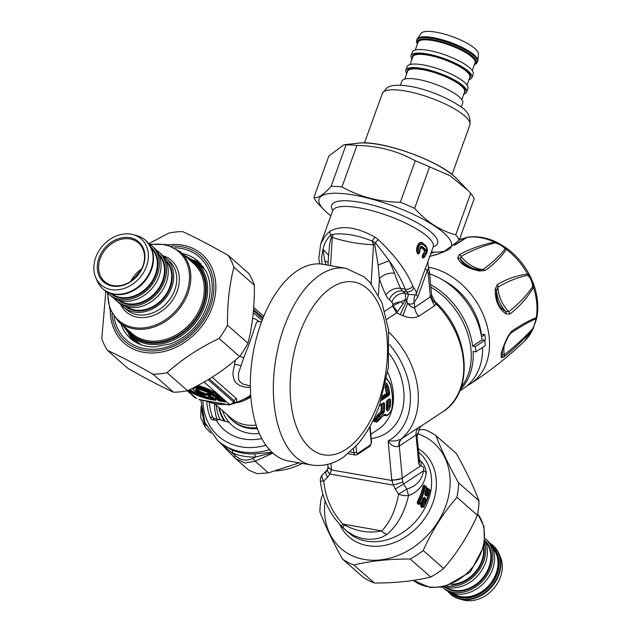 <?xml version="1.0" encoding="UTF-8"?>
<svg xmlns="http://www.w3.org/2000/svg" width="632" height="632" viewBox="0 0 632 632"><rect width="100%" height="100%" fill="white"/><g stroke="black" fill="none" stroke-linecap="round" stroke-linejoin="round"><path stroke-width="0.95" d="M475.817 351.874L485.242 345.633A69.646 52.44 -123.5 0 0 484.752 340.364L475.327 346.605A69.646 52.44 56.5 0 1 475.817 351.874L473.115 351.4A66.4 49.999 56.5 0 1 460.254 389.675M475.327 346.605L472.633 346.131L482.05 339.89L484.752 340.364M430.645 284.669A66.4 49.999 56.5 0 1 472.633 346.131M482.619 347.363A66.4 49.999 56.5 0 1 463.793 388.238L459.733 390.932M429.642 273.869A66.4 49.999 56.5 0 1 482.05 339.89M481.568 336.753L484.831 334.589L481.071 334.154M484.831 334.589A61.438 46.262 56.5 0 1 485.321 339.858L484.602 340.332M444.004 280.734A57.243 43.102 56.5 0 1 481.331 333.98M478.637 269.911L469.829 267.399L464.212 264.35L461.976 262.075L460.365 259.144L461.091 256.387C471.243 250.612 482.587 246.109 495.133 242.886C499.991 244.363 503.309 246.369 505.071 248.921C499.383 256.3 491.949 263.173 482.769 269.54L478.637 269.911A3.816 1.556 -77.6 0 1 478.724 269.927A3.816 1.556 -77.6 0 1 479.514 271.017C467.325 268.418 460.072 264.01 457.742 257.801A3.816 3.334 -21.4 0 1 460.207 258.725A29.254 22.025 56.5 0 0 475.051 269.05M473.85 268.719L478.795 269.951M505.434 247.325L506.311 249.34A3.816 3.294 -153 0 0 505.071 248.921M505.489 247.373L498.214 242.988L494.398 242.103A3.816 2.402 81 0 1 495.133 242.886M457.742 257.801L459.148 254.822A3.816 2.844 62.7 0 1 461.091 256.387A30.526 22.989 56.5 0 0 482.769 269.54A3.816 3.018 -127.1 0 1 485.036 270.536L479.514 271.017M459.148 254.822C469.418 249.119 481.165 244.876 494.398 242.103A61.217 46.097 56.5 0 0 467.143 237.34L453.981 245.627M530.438 276.697L527.562 274.019A3.816 3.057 88 0 1 527.791 275.307C530.596 278.072 532.239 281.817 532.713 286.541A3.816 2.678 -152.4 0 1 533.471 287.497C526.985 298.091 519.18 306.915 510.048 313.954L506.003 313.875C498.616 308.795 495.022 300.587 495.212 289.258L497.21 284.684C506.904 278.941 517.016 275.386 527.562 274.019A61.217 46.097 56.5 0 0 506.311 249.34C501.263 257.066 494.169 264.137 485.036 270.536M532.737 328.632A3.816 2.078 -140 0 1 532.705 329.47C523.059 340.379 513.461 349.528 503.909 356.906L501.563 357.744C500.094 355.287 502.258 348.09 508.073 336.145L511.651 331.231C520.847 324.99 529.055 320.464 536.268 317.651A3.816 3.508 74.1 0 1 535.707 318.781C535.833 320.543 534.838 323.829 532.737 328.632C523.249 338.807 513.745 347.513 504.225 354.75L502.472 355.105L502.1 352.158M444.667 251.386L437.605 254.285L429.436 256.513M428.354 267.202A66.4 49.999 56.5 0 1 484.989 319.12A66.4 49.999 56.5 0 1 470.366 383.885A66.4 49.999 56.5 0 1 467.119 385.765M437.605 254.285A3.816 0.545 -105 0 0 437.447 254.198L429.523 256.41M430.748 253.764L433.734 252.136M467.727 237.19L467.143 237.34A3.816 3.563 -124.7 0 0 465.997 237.798L459.361 239.773M465.997 237.798L464.907 238.525M443.538 252.097A3.816 3.042 -121.9 0 0 442.195 252.476L437.447 254.198M532.713 286.541C525.871 296.384 517.869 304.766 508.705 311.695L505.632 311.497C499.004 307.602 495.954 300.658 496.491 290.657L497.961 287.189C507.599 281.366 517.545 277.409 527.791 275.307M533.606 328.008L524.473 341.154A61.217 46.097 56.5 0 0 532.705 329.47L535.612 321.664L536.829 317.588L536.268 317.651A61.217 46.097 56.5 0 0 533.471 287.497L533.053 282.686M505.489 247.365C516.083 254.815 524.37 264.532 530.359 276.524L533.132 282.875C537.635 294.757 538.867 306.33 536.829 317.588M508.073 336.145A3.816 0.885 25.7 0 1 508.247 336.666L510.703 333.254C519.923 326.989 528.257 322.162 535.707 318.781M497.21 284.684A3.816 2.978 61.7 0 1 497.961 287.189A30.526 22.989 56.5 0 0 508.705 311.695A3.816 2.907 -129.8 0 1 510.048 313.954M495.212 289.258A3.816 2.117 0.5 0 1 496.491 290.657A29.254 22.025 56.5 0 0 505.632 311.497A3.816 2.876 -54.9 0 1 506.003 313.875M511.651 331.231A3.816 3.049 57.2 0 1 510.703 333.254A30.526 22.989 56.5 0 0 509.748 334.146M501.563 357.744A3.816 3.729 -28.9 0 0 502.472 355.105A29.254 22.025 56.5 0 1 502.337 350.926M503.909 356.906A3.816 2.773 -128.7 0 0 504.225 354.75A30.526 22.989 56.5 0 1 504.241 345.42M374.926 237.126L378.252 239.639A5.728 0.679 -47 0 0 375.463 242.743L372.28 241.108A5.728 0.916 -54.5 0 1 374.926 237.126C356.614 226.904 341.62 224.929 329.943 231.201L325.046 236.076L320.708 243.905L332.701 210.677A53.428 14.015 19.8 0 1 387.708 215.631A53.428 14.015 19.8 0 1 433.212 246.946L433.315 246.591M412.751 286.012A5.728 4.163 -19.6 0 1 405.136 289.132L406.708 291.739A5.728 5.064 -39.2 0 0 413.715 287.757L412.751 286.012C406.597 271.002 395.095 255.541 378.252 239.639M427.564 270.496C429.033 267.486 428.931 267.557 427.256 270.709A15.263 4.005 19.8 0 1 425.541 267.96L428.267 260.637M422.373 257.769L422.223 256.007L423.827 253.1A0.766 0.671 -87.7 0 0 424.048 253.819A0.766 0.671 -88.5 0 1 424.277 254.538C425.913 253.416 426.347 251.726 425.573 249.474A0.766 0.64 134.6 0 1 425.028 250.011L422.879 257.208A0.766 0.671 -60.7 0 0 423.393 256.647C426.632 255.399 427.603 252.318 426.324 247.396A0.766 0.64 -45.4 0 0 426.213 246.733L426.244 246.764C428.251 249.782 427.485 253.29 423.954 257.279L422.879 257.208A0.766 0.671 119.6 0 0 422.373 257.769L423.614 257.817L424.894 256.647M426.324 247.396A54.186 14.212 -160.2 0 0 422.855 244.347C418.534 244.355 417.325 247.231 419.221 252.99A0.766 0.537 139.4 0 1 418.661 253.495C415.121 250.13 419.245 240.595 422.769 243.707A53.807 14.117 -160.2 0 1 426.213 246.733A0.766 0.64 134.6 0 1 426.102 246.061A53.428 14.015 19.8 0 0 422.674 243.059C418.763 239.599 414.142 250.28 418.092 254.009L419.293 253.432L419.948 249.687L421.062 247.539A53.428 14.015 19.8 0 1 424.483 250.541L423.827 253.1M426.102 246.061L426.971 248.076M422.223 256.007L423.393 256.647L424.064 254.767L422.903 254.127M419.901 251.109L419.893 250.691A0.766 0.458 -26.8 0 0 419.972 250.256L419.972 250.256A0.766 0.458 -26.8 0 0 419.924 250.185L419.34 253.163L418.661 253.495L419.261 253.211M419.924 250.185L420.067 247.531L421.584 246.986A0.766 0.585 128.5 0 0 422.105 246.425C420.067 246.219 419.332 247.633 419.893 250.691M461.186 387.124A65.831 49.565 -123.5 0 0 437.549 291.526A65.831 49.565 -123.5 0 0 430.874 287.125M382.494 396.082L386.365 393.515A0.766 0.577 56.5 0 0 387.06 394.281A0.766 0.411 99.9 0 0 387.416 393.302A54.186 40.803 -123.5 0 0 385.994 386.555L384.951 386.8M387.203 400.704A53.428 40.227 56.5 0 1 387.021 406.06L386.547 407.616M423.479 506.619L422.658 506.975L421.631 506.074L422.089 505.173A54.573 43.798 -48.7 0 0 424.625 499.722L425.589 500.173L425.454 498.174L424.435 497.273L423.195 498.063A55.332 44.406 131.3 0 1 420.62 503.593L420.541 503.72M426.395 487.699L426.45 487.438A55.332 44.406 131.3 0 1 424.973 493.15L425.194 495.164L426.221 496.065L427.366 495.251L426.379 494.872A54.573 43.798 -48.7 0 0 427.84 489.239L429.878 490.44A55.332 44.406 131.3 0 1 424.048 506.595L423.961 506.73M424.435 497.273L422.919 498.221M425.589 500.173A55.332 44.406 131.3 0 1 423.021 505.695L422.089 505.173A0.766 0.411 99.9 0 0 422.184 506.169L421.631 506.074A0.766 0.616 -48.7 0 0 420.809 506.524L420.841 504.597L421.765 505.118A54.186 43.489 -48.7 0 0 424.309 499.667L425.454 498.174M425.826 495.275L426.221 496.065L426.055 494.817A54.186 43.489 -48.7 0 0 427.516 489.184L428.18 488.805M424.87 485.779A0.766 0.766 0 0 1 425.265 485.961A0.766 0.616 131.3 0 1 425.431 486.529L426.45 487.438A0.766 0.616 -48.7 0 0 426.292 486.861L425.265 485.961A0.766 0.616 131.3 0 0 425.012 485.842A0.766 0.411 99.9 0 0 424.42 486.237L425.431 486.529A55.332 44.406 131.3 0 1 419.601 502.693L420.62 503.593A0.766 0.616 -48.7 0 1 419.79 504.06A0.766 0.411 99.9 0 0 419.901 504.123M425.834 495.18A0.766 0.411 99.9 0 0 426.055 494.817L425.067 494.445A53.428 42.881 -48.7 0 0 426.505 488.884L427.516 489.184L427.461 488.078L428.259 488.781M429.815 490.709L429.878 490.44A0.766 0.616 -48.7 0 0 429.713 489.871L428.686 488.963A0.766 0.616 131.3 0 0 428.433 488.844A0.766 0.411 99.9 0 0 427.84 489.239L427.516 489.184M423.148 506.564L422.658 506.975L423.211 507.069A0.766 0.616 -48.7 0 0 424.048 506.595L423.021 505.695A0.766 0.616 131.3 0 1 422.184 506.169L423.211 507.069A0.766 0.411 99.9 0 0 423.598 507.014M423.408 497.961L424.214 498.68A0.766 0.616 -48.7 0 0 423.345 499.225L424.309 499.667A0.766 0.411 99.9 0 0 424.214 498.68L423.503 497.826M419.727 503.562L419.308 504.028L419.909 504.123A0.766 0.411 99.9 0 0 420.177 504.012M423.084 485.882L424.096 486.182L424.459 485.747L424.096 486.182A54.186 43.489 -48.7 0 1 418.344 502.116L419.601 502.693A0.766 0.616 131.3 0 1 418.763 503.159L417.42 501.587A53.428 42.881 -48.7 0 0 423.084 485.882L424.04 485.076L424.83 485.771M424.096 486.182L424.42 486.237A54.573 43.798 -48.7 0 1 418.668 502.171A0.766 0.411 99.9 0 0 418.763 503.159L418.21 503.064A0.766 0.616 -48.7 0 0 417.389 503.514L417.42 501.587M387.021 406.06L388.072 406.028L386.476 409.623M382.036 397.615L387.06 394.281L389.091 395.3L389.731 393.317A56.477 42.526 -123.5 0 0 388.317 386.476L385.994 386.555L385.378 384.943M420.059 503.617L418.416 504.423L417.389 503.514M388.87 399.606L389.502 399.708L389.075 399.298L389.644 398.729L390.56 399.59L389.502 399.708A55.719 41.949 -123.5 0 1 389.367 406.25L387.4 409.852L386.642 410.136L386.373 408.548M381.594 399.021L388.396 394.518L388.688 393.523A55.719 41.949 -123.5 0 0 387.29 386.784L385.591 383.98M433.212 246.946L428.354 260.384C428.662 261.482 427.066 259.104 428.686 268.347L429.483 272.187A7.631 2.915 -5.3 0 1 428.235 273.996A7.631 4.092 -80.1 0 0 427.256 270.709L417.926 296.558L414.189 302.278C412.759 304.308 410.555 304.64 407.569 303.289L402.947 315.668C409.102 318.188 414.387 318.37 418.811 316.205A11.447 8.619 56.5 0 1 414.679 307.555C412.854 308.068 410.484 306.646 407.569 303.289L406.676 300.808A15.263 0.83 109 0 0 408.391 294.338A47.7 12.514 19.8 0 0 406.708 291.739L402.56 291.02A15.263 8.177 -80.1 0 1 400.617 288.342L405.136 289.132C401.944 280.608 396.667 271.16 389.296 260.771L378.118 265.005L379.398 278.846A11.447 6.841 161.7 0 1 394.581 273.269L389.296 260.771L375.463 242.743A11.447 2.804 -60.8 0 1 374.729 244.426L378.118 265.005M322.028 264.152L321.601 256.774L323.063 249.198C324.05 243.77 326.625 239.022 330.781 234.938A5.728 4.021 -129.6 0 1 329.943 231.201M374.729 244.426L373.37 244.639A11.447 6.446 -102 0 0 372.28 241.108C357.68 235.207 344.637 232.932 333.159 234.298A11.447 5.111 -58.6 0 1 332.274 237.395L330.568 265.63M328.529 256.339L329.651 244.134L331.294 236.842A11.455 8.287 -107.8 0 0 330.781 234.938L333.159 234.298M328.577 255.344L323.063 249.198L324.753 261.071A11.447 6.841 161.7 0 1 328.15 262.383M413.715 287.757A53.428 14.015 19.8 0 1 416.212 293.809L415.216 295.026L408.391 294.338L405.175 293.319A11.447 9.188 -48.7 0 0 391.903 302.041L389.288 299.75A11.447 9.188 131.3 0 1 402.56 291.02L405.175 293.319L405.847 299.292L401.004 301.78A7.631 1.225 -130.4 0 1 402.916 303.889L405.847 299.292L406.676 300.808L400.206 314.57L396.58 312.88A11.321 2.931 111.4 0 0 397.449 311.781L402.916 303.897M429.483 272.187L431.593 294.868L431.063 296.282L414.679 307.555L414.189 302.278A15.263 10.807 49.4 0 1 415.216 295.026M386.824 319.342L396.58 312.88L392.606 306.07L392.859 304.371A11.447 4.377 174.7 0 1 401.004 301.78L392.986 305.746L397.449 311.781M426.505 488.884L427.461 488.078L427.88 488.749M423.235 506.698L421.836 507.425L420.809 506.524M419.814 503.696L418.416 504.423M389.644 398.729L387.234 400.325L386.476 402.292A56.477 42.526 56.5 0 1 386.342 408.92C387.219 412.341 388.577 411.44 390.426 406.218L388.072 406.028A54.186 40.803 -123.5 0 0 388.245 400.017M386.476 402.292L386.255 401.865L386.476 402.292M386.342 408.92L387.021 400.822A0.766 0.577 56.5 0 1 387.021 400.83M389.731 393.317L386.365 393.515A53.428 40.227 56.5 0 0 384.967 386.871M388.317 386.476L387.282 384.169L385.844 382.787M344.124 524.813L343.065 527.831L347.632 531.741L354.971 536.118L362.728 538.63L369.594 539.365L376.214 538.827L382.028 537.176L387.021 534.38A7.631 5.135 49 0 1 381.775 530.88C369.254 533.542 356.701 531.52 344.124 524.813L342.907 524.086L381.775 530.88C390.126 522.19 395.719 509.969 398.563 494.208L406.811 489.01L408.548 495.583C418.842 491.672 424.743 484.088 426.252 472.839A7.631 4.993 1.4 0 0 423.487 470.84C424.317 467.988 423.393 466.329 420.707 465.855A7.631 6.123 -48.7 0 0 420.912 461.392C423.922 463.928 425.699 467.743 426.252 472.839M372.422 241.155A11.447 6.446 -103.4 0 1 373.536 244.6L371.166 283.831M331.294 236.842L332.274 237.395C345.87 241.827 359.568 244.244 373.37 244.639M431.063 296.282L432.817 300.532L436.309 304.111A74.418 56.035 56.5 0 1 442.677 411.843C474.901 392.369 469.805 332.369 434.792 301.385L436.309 304.111L434.516 305.801L430.384 297.151L428.235 273.996M395.284 489.034L403.524 484.073L402.876 482.034L393.475 485.131L395.284 489.034A273.411 178.161 -134.1 0 0 398.563 494.208A7.631 2.094 10.9 0 0 408.548 495.583C404.646 512.473 397.465 525.397 387.021 534.38M418.716 452.125L419.111 452.48A53.428 42.881 131.3 0 1 420.517 453.784A53.428 42.881 131.3 0 1 415.279 521.811A53.428 42.881 131.3 0 1 348.603 532.768L341.675 526.456A7.631 1.035 135.4 0 1 341.635 526.424A7.631 1.035 135.4 0 1 342.907 524.086C331.776 511.999 325.385 497.684 323.734 481.134A7.631 0.774 175 0 1 320.353 480.786C322.241 498.403 329.335 513.619 341.635 526.424L343.097 527.862M323.007 474.379C321.333 475.059 321.57 477.318 323.734 481.134A273.411 34.341 138.1 0 1 327.542 477.2C325.496 474.047 325.251 471.875 326.799 470.674M419.285 458.303L420.051 460.641L418.763 464.157L420.707 465.855L402.276 478.069A7.631 2.915 174.7 0 1 391.745 479.735A15.263 11.495 56.5 0 0 391.832 480.494L402.323 478.448A7.631 5.743 56.5 0 1 402.276 478.069L399.305 446.01L398.863 446.35L398.729 445.102L399.187 441.728L400.83 439.287A16.89 0.885 -37 0 1 401.944 438.545A11.447 8.619 -123.5 0 0 399.305 446.01L416.053 434.911L416.859 434.887L419.395 459.504L418.763 464.157L416.053 434.911A11.447 8.619 56.5 0 1 418.692 427.445L421.955 425.581L420.209 427.074L417.207 435.898M419.387 459.401A5.728 3.942 167.9 0 0 420.051 460.641L420.912 461.392M379.398 405.515L383.679 402.679L384.588 403.54A56.477 42.526 56.5 0 1 384.319 411.59L383.679 413.154L377.604 420.193A56.477 42.526 56.5 0 1 377.264 421.647L376.862 421.86A0.766 0.411 -80.1 0 1 376.23 421.584A0.766 0.411 13.9 0 0 377.264 421.647L384.469 414.576L385.457 414.292L384.548 414.616L385.599 415.643C387.132 416.33 389.138 414.363 391.627 409.749L391.571 409.694M385.457 414.292C386.863 416.212 388.893 414.695 391.548 409.757L391.848 408.77A56.477 42.526 56.5 0 0 390.102 383.956L386.65 378.75M384.588 403.54L383.537 403.666L383.111 403.248L383.679 402.679M383.679 413.154L382.81 412.356L383.269 411.606A55.719 41.949 -123.5 0 0 383.537 403.666L382.905 403.556M384.319 411.59L380.914 411.393L377.494 414.876L374.183 419.861A0.766 0.403 -167.4 0 1 375.226 419.917L378.22 415.84L377.494 414.876M402.947 315.668L400.206 314.57M327.542 477.2L329.872 474.024L331.484 469.955L391.832 480.494L393.475 485.131L329.872 474.024L327.763 471.622L327.471 469.576L322.612 474.679A7.631 7.631 0 0 0 320.353 480.786M387.669 379.642L386.697 378.481M391.548 409.757L391.966 408.596C393.215 400.688 392.638 392.417 390.236 383.798L386.713 378.402M379.919 416.986L379.192 416.014L376.585 419.735L377.604 420.193A0.766 0.403 -168 0 1 376.561 420.146A55.719 41.949 -123.5 0 1 376.23 421.584L373.844 421.275A53.428 40.227 -123.5 0 0 374.183 419.861M379.192 416.014L382.81 412.356L381.783 412.175L378.22 415.84L379.192 416.014M402.876 482.034L402.323 478.448M328.055 467.317L331.484 469.955A15.263 11.495 56.5 0 0 331.437 469.197A7.631 2.915 174.7 0 1 328.024 467.127L327.471 469.576M389.541 344.677A68.691 51.721 56.5 0 1 388.143 440.946L395.498 440.954L400.83 439.287A74.418 56.035 56.5 0 0 388.791 332.163M391.745 479.735L388.143 440.946C391.145 445.599 394.716 447.401 398.863 446.35M374.879 421.347L374.879 421.347A54.186 40.803 -123.5 0 0 375.226 419.917L376.561 420.146A0.766 0.411 99.9 0 1 376.585 419.735L374.452 419.087M382.281 403.967A54.186 40.803 -123.5 0 1 381.965 411.377A0.766 0.411 99.9 0 1 381.783 412.175L380.914 411.393A53.428 40.227 -123.5 0 0 381.238 404.662M384.375 415.429L383.671 415.69M374.65 421.734L373.844 421.275M417.246 38.797L421.157 33.291A30.51 8.003 19.8 0 1 452.299 36.632A30.51 8.003 19.8 0 1 478.4 53.941L477.895 60.688A32.327 8.477 -160.2 0 0 452.117 43.039A32.327 8.477 -160.2 0 0 418.1 38.007A32.327 8.477 -160.2 0 0 417.246 38.797A32.327 8.477 -160.2 0 0 416.954 39.35L416.496 41.941L417.397 44.129M400.38 85.281L401.873 81.141A32.327 8.477 19.8 0 1 403.019 79.798A32.327 8.477 19.8 0 1 438.134 85.257A32.327 8.477 19.8 0 1 462.687 103.087L461.194 107.227M474.379 64.685L476.481 63.571L477.768 61.296A32.327 8.477 -160.2 0 0 477.895 60.688M411.993 59.108A32.327 8.477 19.8 0 1 411.077 55.624L412.348 52.108A32.327 8.477 19.8 0 1 413.502 50.758A32.327 8.477 19.8 0 1 448.609 56.216A32.327 8.477 19.8 0 1 473.163 74.055L471.899 77.57A32.327 8.477 19.8 0 1 468.976 79.664M411.077 55.624A32.327 8.477 19.8 0 1 412.23 54.281A32.327 8.477 19.8 0 1 447.338 59.74A32.327 8.477 19.8 0 1 471.899 77.57M406.747 73.62A32.327 8.477 19.8 0 1 405.839 70.144L407.111 66.629A32.327 8.477 19.8 0 1 408.264 65.278A32.327 8.477 19.8 0 1 443.372 70.737A32.327 8.477 19.8 0 1 467.925 88.567L466.653 92.09A32.327 8.477 19.8 0 1 463.738 94.184M405.839 70.144A32.327 8.477 19.8 0 1 406.992 68.801A32.327 8.477 19.8 0 1 442.1 74.26A32.327 8.477 19.8 0 1 466.653 92.09M498.924 553.553L500.457 557.148A30.51 24.482 131.3 0 1 494.295 587.855A30.51 24.482 131.3 0 1 465.049 600.4A30.51 24.482 131.3 0 1 462.901 599.91L459.132 598.867A32.327 25.944 -48.7 0 0 461.415 599.381A32.327 25.944 -48.7 0 0 492.399 586.093A32.327 25.944 -48.7 0 0 498.924 553.553A32.327 25.944 -48.7 0 0 493.339 545.748A32.327 25.944 -48.7 0 0 493.118 545.558M450.458 594.135A32.327 25.944 -48.7 0 0 450.671 594.325A32.327 25.944 -48.7 0 0 459.132 598.867M485.265 538.662A32.327 25.944 131.3 0 1 485.297 538.685L487.035 540.218A32.327 25.944 131.3 0 1 485.194 581.622A32.327 25.944 131.3 0 1 444.375 588.795L442.637 587.262A32.327 25.944 131.3 0 1 442.605 587.239M485.297 538.685A32.327 25.944 131.3 0 1 483.456 580.097A32.327 25.944 131.3 0 1 442.637 587.262M485.107 540.937A32.327 25.944 131.3 0 1 478.029 575.325A32.327 25.944 131.3 0 1 444.841 586.788M484.815 543.378A32.327 25.944 131.3 0 1 476.291 573.801A32.327 25.944 131.3 0 1 447.227 586.18M130.713 281.39A25.683 20.611 131.3 0 1 104.604 281.564A25.683 20.611 131.3 0 1 106.065 248.66A25.683 20.611 131.3 0 1 138.503 242.965A25.683 20.611 131.3 0 1 130.713 281.39M130.626 281.73A26.655 21.393 -48.7 0 0 135.295 239.512A26.655 21.393 -48.7 0 0 97.447 264.405A26.655 21.393 -48.7 0 0 130.626 281.73M132.001 284.598A30.51 24.482 -48.7 0 0 148.386 256.56A30.51 24.482 -48.7 0 0 133.273 234.677A30.51 24.482 -48.7 0 0 102.724 245.722A30.51 24.482 -48.7 0 0 95.709 277.44A30.51 24.482 -48.7 0 0 132.001 284.598M120.965 304.348A32.327 25.944 -48.7 0 0 123.469 306.962A32.327 25.944 -48.7 0 0 164.296 299.797A32.327 25.944 -48.7 0 0 166.137 258.385A32.327 25.944 -48.7 0 0 163.214 256.237M133.273 234.677L137.033 235.72A32.327 25.944 131.3 0 1 145.494 240.263A32.327 25.944 131.3 0 1 135.69 288.619A32.327 25.944 131.3 0 1 102.834 288.84A32.327 25.944 131.3 0 1 97.241 281.035L95.709 277.44M106.453 291.534A32.327 25.944 -48.7 0 0 109.131 294.37A32.327 25.944 -48.7 0 0 149.958 287.204A32.327 25.944 -48.7 0 0 151.799 245.793A32.327 25.944 -48.7 0 0 148.631 243.502M109.131 294.37L110.869 295.902A32.327 25.944 -48.7 0 0 151.696 288.729A32.327 25.944 -48.7 0 0 153.536 247.317L151.799 245.793M113.792 298.051A32.327 25.944 -48.7 0 0 116.304 300.666A32.327 25.944 -48.7 0 0 157.123 293.501A32.327 25.944 -48.7 0 0 158.964 252.089A32.327 25.944 -48.7 0 0 156.041 249.94M116.304 300.666L118.042 302.199A32.327 25.944 -48.7 0 0 158.861 295.026A32.327 25.944 -48.7 0 0 160.702 253.614L158.964 252.089M257.058 427.706A45.796 36.751 131.3 0 1 231.983 420.185A45.796 36.751 131.3 0 1 227.007 414.545M234.235 402.837A3.816 2.915 -136.4 0 1 236.597 402.181L233.808 403.453M233.974 403.177L234.196 402.876A3.816 2.884 -131.9 0 1 236.305 402.387M209.31 378.931L234.227 400.814A3.816 3.065 131.3 0 1 236.558 398.705L236.597 402.181A49.225 39.508 131.3 0 0 250.699 395.118M235.467 360.027L232.971 372.493L232.995 375.471L234.298 380.409L235.926 382.763L239.568 385.441L244.639 387.084L250.375 387.503M252.587 318.647L254.862 318.702L259.254 321.601M239.726 356.258L243.755 357.846L238.564 372.872L238.533 379.074L240.065 381.894L243.202 384.145L250.351 385.899M243.755 357.846L249.316 343.618L256.497 322.478L257.698 321.475L261.514 321.996M224.968 404.251L206.435 400.87M219.715 403.327L209.073 401.47M229.211 404.986L233.919 403.303L233.477 401.905L234.227 400.814L233.895 403.271M204.594 395.324A1.145 0.466 -97.7 0 0 204.823 395.411A1.145 0.466 -97.7 0 0 205.076 395.134A1.145 0.916 131.3 0 1 204.294 395.316A9.543 2.504 19.8 0 1 193.748 388.459A9.543 2.504 19.8 0 1 208.821 392.385A1.145 0.711 -57.7 0 0 209.476 392.101L209.295 392.401A1.145 0.616 -80.1 0 1 209.002 392.472A1.145 0.616 -80.1 0 1 208.821 392.385L206.688 392.014A1.145 0.624 -60 0 1 206.49 391.966C199.704 389.32 196.52 388.435 196.939 389.312A6.304 1.651 19.8 0 0 203.164 393.752L204.373 395.387A1.145 1.145 0 0 0 204.823 395.411L205.787 395.095M206.087 394.984L205.076 395.134L203.923 394.123A1.145 0.593 -140.2 0 1 203.164 393.752A31.402 21.875 -16.9 0 0 203.615 393.136L206.087 394.984A0.766 0.616 131.3 0 1 206.617 394.858L204.942 393.388A0.766 0.616 -48.7 0 0 204.42 393.515A36.435 20.564 -25.6 0 1 203.923 394.123A1.145 0.916 131.3 0 1 203.141 394.313A7.118 1.864 19.8 0 1 195.944 389.383A7.118 1.864 19.8 0 1 206.688 392.014A1.145 0.616 -80.1 0 0 206.869 392.101A1.145 0.616 -80.1 0 0 207.067 392.077M206.308 391.714A1.145 0.624 -60 0 0 206.49 391.966A1.145 1.145 0 0 0 206.869 392.101L209.002 392.472A1.145 1.145 0 0 0 209.39 392.472L210.575 392.156M225.268 401.273L225.063 401.407A1.145 0.616 99.9 0 0 225.316 402.023L219.873 401.075A1.145 0.616 -80.1 0 1 219.62 400.451L216.199 397.449M219.873 401.075L218.143 400.348A1.145 0.916 -48.7 0 0 218.925 400.159L219.344 399.487A0.766 0.474 -148.4 0 1 220.031 399.772L219.62 400.451L225.063 401.407L224.7 400.854M221.524 398.46A1.145 0.616 99.9 0 1 221.35 398.476L221.35 398.476A1.145 0.616 99.9 0 1 221.168 398.389L222.898 399.116L225.837 401.691A1.145 0.916 131.3 0 1 225.458 401.51L225.403 401.446M222.898 399.116A1.145 0.916 131.3 0 1 222.519 398.934L222.519 398.934A1.145 0.916 131.3 0 1 222.385 398.776M218.143 400.348L215.204 397.773A1.145 0.916 -48.7 0 0 215.986 397.583L216.097 397.56M216.097 397.496A1.145 0.616 -80.1 0 1 215.899 397.52A1.145 0.616 -80.1 0 1 215.725 397.433L215.204 397.773M207.217 394.858L206.964 393.807L207.217 394.858A1.145 0.916 131.3 0 0 207.399 395.103L208.489 396.059A1.145 0.916 -48.7 0 0 208.868 396.24L207.778 395.277L210.369 395.735A1.145 0.616 99.9 0 1 210.116 395.111L210.322 394.976M209.492 392.456L211.507 392.812A0.766 0.411 99.9 0 1 211.673 393.223L212.708 393.657L212.297 394.336A1.145 0.711 -148.4 0 1 211.262 393.902L208.931 393.752A1.145 0.916 -48.7 0 0 209.492 394.171L210.891 395.395A1.145 0.916 131.3 0 1 210.511 395.221L209.113 393.989A1.145 1.145 0 0 1 208.908 393.76L206.798 393.396A0.766 0.411 99.9 0 1 206.964 393.807L209.382 394.234M211.807 396.762A1.145 0.616 -80.1 0 1 211.641 396.778L211.641 396.778A1.145 0.616 -80.1 0 1 211.459 396.691L208.868 396.24A1.145 0.616 -80.1 0 0 209.05 396.327A1.145 0.616 -80.1 0 0 209.247 396.303M211.459 396.691L213.189 397.417A1.145 0.916 131.3 0 1 212.802 397.236L212.802 397.236A1.145 0.916 131.3 0 1 212.668 397.078M213.189 397.417L216.12 399.993L215.607 400.333A1.145 0.616 -80.1 0 1 215.354 399.708L210.559 398.871A1.145 0.616 99.9 0 0 210.812 399.495A18.794 4.93 19.8 0 1 188.091 390.426M216.12 399.993A1.145 0.916 131.3 0 1 215.741 399.819L212.802 397.236L209.05 396.327A1.145 1.145 0 0 1 208.489 396.059A1.145 0.916 -48.7 0 1 208.307 395.814M215.559 399.574L214.991 399.155M211.507 392.812L213.237 393.538A0.766 0.616 131.3 0 0 212.708 393.657L214.106 394.889L213.695 395.561A1.145 0.916 131.3 0 1 212.905 395.75L214.635 396.477A1.145 0.616 -80.1 0 1 214.382 395.853L212.297 394.336A1.145 0.916 131.3 0 1 211.515 394.526L212.905 395.75M220.6 397.094A1.145 0.916 131.3 0 1 220.22 396.912L217.637 394.645A1.145 0.916 -48.7 0 0 218.016 394.826L220.6 397.094L220.086 397.433A1.145 0.616 -80.1 0 1 219.833 396.809L214.382 395.853L214.801 395.174A0.766 0.411 99.9 0 0 214.627 394.763L218.546 395.442M220.039 396.675L219.462 396.256M208.133 379.642L233.477 401.905A3.816 3.065 131.3 0 1 229.321 404.219L204.057 382.036M219.525 403.295L229.195 404.986L228.602 404.693L229.321 404.219M199.554 399.811L198.962 399.511A3.816 2.046 99.9 0 0 199.554 399.811L209.224 401.494M263.599 316.664A3.816 3.065 -48.7 0 0 262.833 315.447L253.693 307.421M208.931 393.752L208.678 392.701A0.766 0.411 99.9 0 0 208.6 392.401M213.237 393.538L214.627 394.763A0.766 0.616 131.3 0 0 214.106 394.889A0.766 0.474 -148.4 0 1 214.801 395.174L219.099 395.924M208.228 392.725A0.766 0.616 -48.7 0 0 207.991 392.622L208.513 392.282M206.538 393.847L206.506 393.815A0.766 0.616 -48.7 0 0 206.285 393.728L206.798 393.396M193.827 387.574A10.349 2.718 19.8 0 1 209.476 392.101L210.598 391.935A0.766 0.514 124.3 0 1 211.056 391.769A11.479 3.01 -160.2 0 0 196.212 386.334M210.377 392.203L210.598 391.935A10.941 2.868 -160.2 0 0 195.541 386.681M204.942 393.388L203.615 393.136A5.72 1.501 -160.2 0 1 197.35 389.233M224.17 420.991A52.851 42.415 131.3 0 1 218.751 407.3M225.126 421.268A52.093 41.807 131.3 0 1 219.296 407.774M216.286 405.128A56.477 45.33 -48.7 0 0 220.173 419.838M311.576 465.018L288.595 461.005A99.84 53.499 -80.1 0 1 261.024 323.347A99.84 53.499 -80.1 0 1 322.952 264.302L345.933 268.316A99.84 53.499 99.9 0 0 283.997 327.36A99.84 53.499 99.9 0 0 311.576 465.018C326.238 467.159 337.362 461.526 343.982 456.778L357.246 444.723C366.41 434.097 373.812 420.959 379.469 405.309L388.38 367.405L388.483 329.446L381.878 302.515L370.107 282.583L364.166 276.824L345.933 268.316M261.822 438.592A58.199 46.705 131.3 0 1 222.709 428.472A58.199 46.705 131.3 0 1 216.484 420.454L213.213 419.885A5.728 4.598 131.3 0 1 210.298 417.554A62.584 50.228 131.3 0 1 206.759 401.107M229.132 422.381L222.03 420.383A190.619 49.999 19.8 0 1 220.331 419.885L218.814 419.529L216.484 420.454M272.874 453.097L255.178 461.242L245.018 463.027L235.657 458.69L234.488 457.584L234.883 455.285C240.326 460.349 246.298 461.392 252.8 458.413L255.178 461.242L268.41 472.862L257.129 473.668L248.613 470.066M248.613 470.074L234.488 457.584L219.833 442.534M275.592 470.935A70.602 56.659 -48.7 0 0 302.436 463.422M268.41 472.862L299.22 462.861M201.284 408.256L204.989 426.861L210.685 432.928M206.316 425.628L204.673 423.819M234.883 455.285L219.92 442.605M272.455 452.725L255.691 456.976L252.8 458.413M220.592 443.198L231.96 449.976A3.816 2.196 112.8 0 1 232.521 452.923A72.506 58.191 -48.7 0 0 255.691 456.976L254.522 453.918L272.013 452.307M148.899 243.668L168.625 233.129A77.546 62.236 131.3 0 1 182.672 231.636C195.517 237.506 210.709 245.437 228.27 255.447A77.546 62.236 131.3 0 1 233.903 267.218C229.408 284.487 227.275 303.826 227.488 325.227A77.546 62.236 131.3 0 1 219.083 338.499C199.388 347.837 182.055 359.237 167.077 372.706A77.546 62.236 131.3 0 1 153.031 374.199C135.477 364.198 120.278 356.258 107.44 350.397A77.546 62.236 131.3 0 1 104.288 344.724A77.546 62.236 131.3 0 1 101.799 338.618L105.844 291.155M128.762 334.21A51.374 41.23 -48.7 0 0 133.494 340.846M201.023 263.947A51.374 41.23 -48.7 0 0 193.834 260.115M107.44 350.397L127.909 368.377C145.463 378.386 160.662 386.318 173.5 392.188A77.546 62.236 -48.7 0 0 187.554 390.687C207.241 381.357 224.581 369.957 239.56 356.488A77.546 62.236 -48.7 0 0 247.965 343.216C252.46 325.946 254.601 306.607 254.38 285.198A77.546 62.236 -48.7 0 0 248.739 273.427L228.27 255.447M173.5 392.188L153.031 374.199M167.077 372.706L187.554 390.687M254.38 285.198L233.903 267.218M227.488 325.227L247.965 343.216M239.56 356.488L219.083 338.499M342.52 559.091L362.997 577.079A77.546 62.236 -48.7 0 0 374.357 583.012C395.498 583.083 414.284 581.077 430.708 577.008A77.546 62.236 -48.7 0 0 437.336 573.05A77.546 62.236 -48.7 0 0 443.672 568.484C457.276 552.803 468.517 535.059 477.405 515.246A77.546 62.236 -48.7 0 0 479.001 500.781C473.818 487.106 466.282 471.361 456.383 453.539L435.906 435.559C441.089 449.233 448.633 464.986 458.524 482.801A77.546 62.236 131.3 0 1 456.928 497.258C443.324 512.939 432.083 530.683 423.195 550.504A77.546 62.236 131.3 0 1 416.859 555.062A77.546 62.236 131.3 0 1 410.231 559.028C389.091 558.957 370.312 560.955 353.888 565.032A77.546 62.236 131.3 0 1 342.52 559.091C332.622 541.276 325.085 525.532 319.903 511.857A77.546 62.236 131.3 0 1 321.498 497.392L322.913 494.343M325.109 500.773A70.278 56.398 -48.7 0 0 349.37 554.327A70.278 56.398 -48.7 0 0 412.388 547.999A70.278 56.398 -48.7 0 0 450.095 484.515A70.278 56.398 -48.7 0 0 417.231 433.584M418.392 429.689L424.546 429.626A77.546 62.236 131.3 0 1 435.906 435.559M458.524 482.801L479.001 500.781M477.405 515.246L456.928 497.258M423.195 550.504L443.672 568.484M430.708 577.008L410.231 559.028M353.888 565.032L374.357 583.012M459.195 240.239L474.158 198.78A77.546 20.343 -160.2 0 0 470.714 193.36L467.791 190.232L449.968 175.633L429.586 166.848A77.546 20.343 -160.2 0 0 415.271 160.82C397.552 150.93 378.102 145.802 356.938 145.455A77.546 20.343 -160.2 0 0 346.067 144.846L343.95 144.768L328.861 155.993L313.907 197.453C317.92 198.511 323.647 194.798 331.105 186.306A77.546 20.343 19.8 0 1 341.975 186.914C359.703 196.813 379.145 201.932 400.309 202.287A77.546 20.343 19.8 0 1 414.624 208.315C426.616 221.919 440.322 230.759 455.751 234.82A77.546 20.343 19.8 0 1 459.195 240.239L444.106 251.473L440.543 251.868A70.278 18.431 -160.2 0 0 391.429 205.321A70.278 18.431 -160.2 0 0 323.908 209.777A70.278 18.431 -160.2 0 0 330.852 215.788M431.364 252.057A70.278 18.431 -160.2 0 0 440.543 251.868M323.908 209.777L317.351 202.872A77.546 20.343 19.8 0 1 313.907 197.453M455.751 234.82L470.714 193.36M429.586 166.848L414.624 208.315M400.309 202.287L415.271 160.82M356.938 145.455L341.975 186.914M331.105 186.306L346.067 144.846M498.214 242.988C487.999 237.75 477.792 235.807 467.585 237.166L466.456 237.513A3.816 3.697 65.4 0 0 466.053 237.727M332.74 210.543A56.288 14.765 19.8 0 1 389.589 210.424A56.288 14.765 19.8 0 1 433.26 246.82M417.926 296.558A15.263 4.005 -160.2 0 1 416.212 293.809L425.541 267.96M422.105 246.425A54.186 14.212 19.8 0 1 425.573 249.474M422.674 243.059A0.766 0.585 -51.5 0 0 422.769 243.707A0.766 0.585 128.5 0 1 422.855 244.347M419.94 251.331L419.316 253.069M424.483 250.541A0.766 0.64 134.6 0 1 425.028 250.011A53.807 14.117 -160.2 0 0 421.584 246.986A0.766 0.585 -51.5 0 0 421.062 247.539M418.092 254.009A0.766 0.537 139.1 0 1 418.661 253.495M427.627 488.631L428.314 488.789A0.766 0.766 0 0 1 428.686 488.963A0.766 0.616 131.3 0 1 428.852 489.539A55.332 44.406 131.3 0 1 427.366 495.251M425.194 495.164L424.799 494.374M426.079 495.393L425.052 494.493L425.052 493.3L426.537 487.588A0.766 0.766 0 0 0 426.292 486.861A0.766 0.616 -48.7 0 0 426.039 486.743M422.792 507.03L423.329 507.125A0.766 0.766 0 0 0 424.135 506.73L429.958 490.598A0.766 0.766 0 0 0 429.713 489.871A0.766 0.616 -48.7 0 0 429.46 489.745M418.392 448.704A56.288 45.172 131.3 0 1 424.704 453.658A56.288 45.172 131.3 0 1 412.214 531.986A56.288 45.172 131.3 0 1 339.676 524.355M424.459 485.747L424.04 485.076L424.759 485.795M389.288 299.75A26.71 14.315 -80.1 0 1 385.891 295.065A11.447 7.734 154.4 0 1 400.617 288.342A150.724 80.762 -80.1 0 1 394.581 273.269M326.065 264.848A150.724 80.762 -80.1 0 1 324.753 261.071M385.891 295.065A162.179 86.9 -80.1 0 1 379.398 278.846L378.426 294.923M392.859 304.371L391.903 302.041M422.658 506.975L421.836 507.425M420.841 504.597A53.428 42.881 -48.7 0 0 423.345 499.225L422.99 498.909M390.426 406.218A56.477 42.526 -123.5 0 0 390.56 399.59M387.234 400.325A0.766 0.577 56.5 0 1 387.021 400.822L389.43 399.234M389.091 395.3L381.136 400.577M406.811 489.01C416.362 486.292 421.915 480.233 423.487 470.84L403.524 484.073A272.337 176.747 -136.1 0 0 406.811 489.01M392.606 306.07L384.825 311.221M368.037 429.728A1.525 0.822 -80.1 0 1 367.208 431.095M418.811 316.205L434.516 305.801M418.692 427.445L401.944 438.545M369.767 426.734L371.237 442.526A1.912 1.019 -80.1 0 1 370.352 444.983A1.912 1.438 -123.5 0 1 369.815 446.295L357.254 454.613L355.382 455.024A3.816 2.046 -80.1 0 1 353.944 452.654L353.572 448.673M370.352 444.983L357.791 453.302A1.912 1.019 -80.1 0 1 356.582 452.243A1.912 0.727 174.7 0 1 353.944 452.654L350.073 451.983M357.791 453.302A1.912 1.438 56.5 0 1 357.262 454.606M371.237 442.526A1.912 0.727 -5.3 0 0 371.545 442.068L369.815 446.295M356.582 452.243L356.014 446.113M379.145 419.909A0.766 0.553 54.1 0 1 378.679 420.272M330.899 463.438L331.437 469.197M387.732 372.224A53.428 40.227 56.5 0 1 378.331 429.302L370.826 434.279M389.446 353.865A61.059 45.978 56.5 0 1 371.221 438.553M364.49 142.911L382.328 93.481A46.523 12.206 19.8 0 1 383.98 91.537A46.523 12.206 19.8 0 1 434.508 99.398A46.523 12.206 19.8 0 1 469.853 125.065L452.014 174.495M477.452 62.173A32.327 8.477 -160.2 0 0 452.891 44.343A32.327 8.477 -160.2 0 0 417.784 38.884A32.327 8.477 -160.2 0 0 416.638 40.227M417.515 43.798A31.355 8.224 19.8 0 1 418.344 40.132A31.355 8.224 19.8 0 1 456.146 46.966A31.355 8.224 19.8 0 1 474.498 64.361M474.735 63.706A30.778 8.074 -160.2 0 0 449.463 44.485A30.778 8.074 -160.2 0 0 417.752 43.142M415.271 50.015L418.076 42.241A30.289 7.947 19.8 0 1 449.265 45.046A30.289 7.947 19.8 0 1 475.059 62.805L472.254 70.579M410.034 64.527L412.838 56.761A30.289 7.947 19.8 0 1 444.027 59.566A30.289 7.947 19.8 0 1 469.821 77.317L467.016 85.091M469.497 78.226A30.778 8.074 -160.2 0 0 444.225 59.005A30.778 8.074 -160.2 0 0 412.506 57.662M404.796 79.047L407.601 71.274A30.289 7.947 19.8 0 1 438.79 74.086A30.289 7.947 19.8 0 1 464.583 91.838L461.779 99.611M464.259 92.738A30.778 8.074 -160.2 0 0 438.987 73.525A30.778 8.074 -160.2 0 0 407.269 72.174M477.673 513.887A46.523 37.343 131.3 0 1 475.161 563.697A46.523 37.343 131.3 0 1 427.651 586.701A46.523 37.343 131.3 0 1 413.344 580.389M447.535 591.086L450.237 593.946A32.327 25.944 -48.7 0 0 491.064 586.773A32.327 25.944 -48.7 0 0 492.905 545.369A32.327 25.944 -48.7 0 0 489.729 543.07M491.167 545.155A31.355 25.169 131.3 0 1 490.045 585.88A31.355 25.169 131.3 0 1 449.802 592.247M451.398 592.879A30.778 24.695 -48.7 0 0 461.052 597.208A30.778 24.695 -48.7 0 0 493.56 580.326A30.778 24.695 -48.7 0 0 491.996 546.648M492.644 548.055A30.289 24.308 131.3 0 1 492.423 580.863A30.289 24.308 131.3 0 1 460.997 596.576A30.289 24.308 131.3 0 1 452.868 593.337M485.471 541.758A30.289 24.308 131.3 0 1 485.25 574.567A30.289 24.308 131.3 0 1 453.823 590.28A30.289 24.308 131.3 0 1 445.702 587.041M444.565 586.852A30.778 24.695 -48.7 0 0 453.887 590.912A30.778 24.695 -48.7 0 0 486.253 574.259A30.778 24.695 -48.7 0 0 485.139 540.652M483.614 549.018A30.289 24.308 131.3 0 1 452.662 584.26M450.885 584.971A30.778 24.695 -48.7 0 0 484.088 547.17M141.679 268.924A25.683 20.611 -48.7 0 0 130.761 281.358M150.527 244.766A45.654 36.64 131.3 0 1 189.482 278.941A45.654 36.64 131.3 0 1 146.869 327.463A45.654 36.64 131.3 0 1 107.946 293.248M107.456 292.727L109.739 308.922L118.382 321.522A46.626 37.414 -48.7 0 0 165.774 321.206A46.626 37.414 -48.7 0 0 179.915 251.457L166.303 244.513L149.95 244.347M179.915 251.457L193.384 263.291A46.626 37.414 131.3 0 1 179.243 333.04A46.626 37.414 131.3 0 1 131.851 333.356L118.382 321.522M120.333 303.945A34.262 27.5 -48.7 0 0 160.931 311.623A34.262 27.5 -48.7 0 0 179.33 280.347A34.262 27.5 -48.7 0 0 162.732 255.66M126.526 328.672A47.59 38.197 -48.7 0 0 191.749 323.908A47.59 38.197 -48.7 0 0 188.052 258.614M185.84 256.663A48.467 38.9 131.3 0 1 192.278 324.374A48.467 38.9 131.3 0 1 124.306 326.728M122.758 325.369L130.864 336.232A49.438 39.674 -48.7 0 0 193.297 325.267A49.438 39.674 -48.7 0 0 196.11 261.94L184.291 255.304M141.529 344.922A49.438 39.674 131.3 0 1 136.947 341.572L130.864 336.232M196.11 261.94L202.193 267.281A49.438 39.674 131.3 0 1 206.103 271.389M203.709 267.336A50.402 40.448 -48.7 0 0 196.694 262.454M131.448 336.745A50.402 40.448 -48.7 0 0 137.199 343.073M166.137 258.385L169.179 261.055A32.327 25.944 131.3 0 1 159.367 309.419A32.327 25.944 131.3 0 1 126.511 309.641L123.469 306.962M145.708 240.452A32.327 25.944 131.3 0 1 145.929 240.642A32.327 25.944 131.3 0 1 144.088 282.054A32.327 25.944 131.3 0 1 103.269 289.219A32.327 25.944 131.3 0 1 103.048 289.029M151.53 248.376A30.289 24.308 131.3 0 1 141.047 292.45A30.289 24.308 131.3 0 1 111.659 293.777M110.308 293.343A30.778 24.695 -48.7 0 0 149.026 286.383A30.778 24.695 -48.7 0 0 150.922 247.096M159.138 255.162A30.289 24.308 131.3 0 1 148.212 298.746A30.289 24.308 131.3 0 1 119.369 300.445M117.892 299.987A30.778 24.695 -48.7 0 0 156.191 292.679A30.778 24.695 -48.7 0 0 158.49 253.756M166.311 261.458A30.289 24.308 131.3 0 1 155.385 305.043A30.289 24.308 131.3 0 1 126.534 306.741M125.065 306.283A30.778 24.695 -48.7 0 0 163.364 298.976A30.778 24.695 -48.7 0 0 165.663 260.052M256.173 425.099A44.84 35.984 131.3 0 1 230.743 417.831L215.03 404.03M250.841 397.015A44.84 35.984 131.3 0 1 237.198 402.837M206.877 401.091A49.225 39.508 -48.7 0 0 225.719 404.377M212.083 377.209L236.558 398.705M253.25 312.658L262.106 320.432M253.424 310.747L262.699 318.891M234.338 364.237L240.768 365.501M204.523 395.332L204.373 395.387C198.187 393.452 194.356 391.358 192.871 389.107A10.349 2.718 19.8 0 1 192.894 388.048M198.962 399.511L228.602 404.693M187.625 390.655L196.56 398.5M221.168 398.389L215.725 397.433M225.837 401.691L225.316 402.023M220.086 397.433L214.635 396.477M211.515 394.526L209.492 394.171A1.145 0.616 99.9 0 1 209.239 393.546L208.678 392.701L211.673 393.223L211.262 393.902A1.145 0.616 -80.1 0 0 211.515 394.526M210.891 395.395L210.369 395.735M215.607 400.333L210.812 399.495M197.761 385.52A18.794 4.93 19.8 0 1 218.016 394.826M217.455 394.4A1.145 0.916 -48.7 0 0 217.637 394.645L197.698 385.552M189.489 389.747A17.396 4.566 -160.2 0 0 210.488 398.105L210.559 398.871A17.98 4.716 19.8 0 1 188.715 390.126M209.753 394.558L210.116 395.111L207.525 394.66A1.145 0.616 99.9 0 0 207.778 395.277A1.145 0.916 131.3 0 1 207.399 395.103A1.145 1.145 0 0 1 207.201 394.874L206.506 393.815M263.133 317.801L253.543 309.372M223.783 400.04L219.865 399.361A0.766 0.411 -80.1 0 1 220.031 399.772L224.328 400.522M218.238 397.931L219.865 399.361A0.766 0.616 131.3 0 0 219.344 399.487L217.408 397.789M214.619 398.832L210.488 398.105A0.766 0.411 99.9 0 0 210.314 397.694L214.066 398.35M208.386 392.962L207.991 392.622M189.908 389.541A16.859 4.424 -160.2 0 0 210.314 397.694M192.452 388.269A10.941 2.868 -160.2 0 0 192.523 388.419L192.871 389.107M205.85 395.142L206.617 394.858M192.27 388.364A11.479 3.01 -160.2 0 0 192.839 389.043M210.693 392.211L211.056 391.769M197.927 389.217A5.182 1.359 -160.2 0 0 203.599 392.748M231.983 420.185L232.939 421.031A45.796 36.751 -48.7 0 0 257.382 428.599M222.48 410.571A49.612 39.816 -48.7 0 0 259.365 433.536M378.149 402.963A87.722 47.005 -80.1 0 1 294.283 420.114A87.722 47.005 -80.1 0 1 344.053 282.204A87.722 47.005 -80.1 0 1 378.149 402.963M216.966 419.206A60.68 48.696 131.3 0 1 214.501 403.911M234.44 457.536L219.881 442.574M231.96 449.976A70.602 56.659 -48.7 0 0 254.522 453.918M220.647 443.245L217.771 440.717A70.602 56.659 -48.7 0 0 269.485 449.715M214.335 418.739L212.747 417.349A60.68 48.696 131.3 0 1 209.366 402.284M214.177 418.755A3.816 3.065 131.3 0 1 213.426 418.305A3.816 3.065 131.3 0 1 212.747 417.349A1.912 1.059 157.7 0 0 210.298 417.554M214.69 418.898A1.912 1.019 99.9 0 0 214.398 418.755A1.912 1.019 99.9 0 0 213.213 419.885M202.959 400.404A66.787 53.594 -48.7 0 0 265.961 445.307M171.185 246.077A57.117 45.844 131.3 0 1 203.093 321.159A57.117 45.844 131.3 0 1 116.011 329.304A57.117 45.844 131.3 0 1 111.919 313.567M110.276 310.257A59.06 47.4 -48.7 0 0 114.653 330.56A59.06 47.4 -48.7 0 0 175.83 347.347A59.06 47.4 -48.7 0 0 215.702 282.946A59.06 47.4 -48.7 0 0 167.693 244.876M114.013 316.774A55.253 44.343 -48.7 0 0 176.525 343.152A55.253 44.343 -48.7 0 0 208.125 268.726A55.253 44.343 -48.7 0 0 174.645 247.736M182.332 253.582A51.374 41.23 131.3 0 1 198.472 261.443L206.364 271.926C212.384 285.522 211.056 300.35 202.382 316.411C194.593 329.477 183.967 338.626 170.522 343.855L154.39 346.952C144.973 346.952 137.065 344.179 130.674 338.641A51.374 41.23 131.3 0 1 122.458 327.739A51.374 41.23 131.3 0 1 120.799 323.647M456.494 178.524C440.946 161.231 381.475 139.775 358.47 143.156A59.06 15.492 19.8 0 1 410.263 153.126A59.06 15.492 19.8 0 1 456.494 178.524L467.791 190.232M524.473 341.154C507.899 357.009 489.855 371.253 470.358 383.885M465.215 238.327L455.103 244.56M443.743 251.512L442.195 252.476M508.247 336.666C501.658 350.46 502.401 351.068 502.077 352.324L502.077 352.285M466.456 237.513L459.417 239.639M431.063 252.887L432.549 252.105M419.008 253.558A0.766 0.766 0 0 0 419.34 253.163L420.612 246.954M419.885 504.115A0.766 0.766 0 0 0 420.714 503.728L423.432 497.779M424.206 485.629L424.894 485.787M319.705 263.923L318.812 258.725L320.708 243.905M434.792 301.385L431.593 294.868M374.697 421.576L376.514 422.058A0.766 0.766 0 0 0 377.217 421.821L384.469 414.513M328.632 254.451L327.976 265.179M379.224 405.989L383.466 403.184M421.955 425.581L442.677 411.843M355.382 455.024L348.003 453.737M370.076 426.189L371.545 442.076M385.599 415.643L383.956 415.35M327.763 464.346L328.024 467.127M382.328 93.481L386.784 87.99C390.576 85.059 398.192 84.498 409.623 86.3C421.599 88.077 443.388 95.195 458.611 105.354C467.198 110.015 470.951 116.588 469.853 125.065M477.689 513.816L483.97 526.448L484.507 545.171L470.334 572.039L444.272 586.915L430.029 587.484L413.344 580.397M493.339 545.748L489.713 543.054M450.237 593.946L450.671 594.325M140.96 270.306L132.041 280.458M145.494 240.263L145.929 240.642C157.289 254.001 155.843 268.758 141.592 284.913C127.885 296.258 115.111 297.696 103.269 289.219L102.834 288.84M250.786 396.327L233.477 403.84M227.86 404.749L206.632 401.043M215.773 397.481L222.519 398.934L225.458 401.51M187.167 390.766L195.288 397.907M234.259 402.805L233.903 403.327M263.694 316.435L262.88 315.494M208.244 392.741L208.908 393.76M210.717 432.967L204.989 426.861L200.755 417.736L201.079 406.329M213.426 418.305L218.814 419.529M217.771 440.717L205.052 422.824L200.85 400.032M358.47 143.156L343.95 144.768"/></g></svg>
